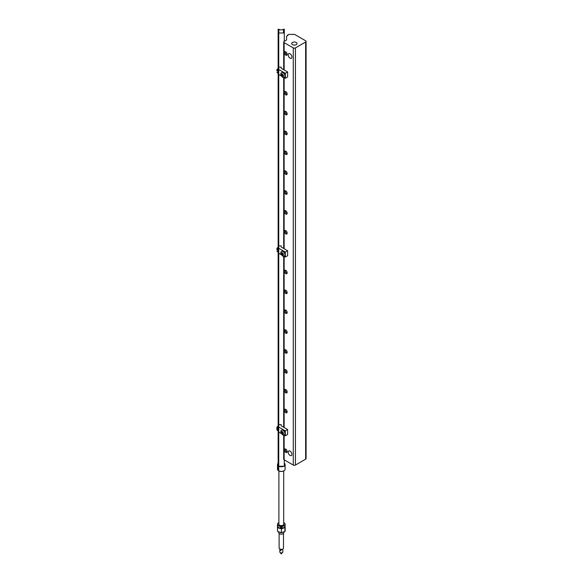<?xml version="1.0" encoding="UTF-8"?>
<svg xmlns="http://www.w3.org/2000/svg" width="583" height="583" viewBox="0 0 583 583"><rect width="100%" height="100%" fill="white"/><g stroke="black" fill="none" stroke-linecap="round" stroke-linejoin="round"><path stroke-width="0.87" d="M284.285 465.912A3.804 2.194 0 0 0 285.102 464.549A3.804 2.194 0 0 0 284.285 463.186M278.747 466.269L284.285 466.269L284.285 459.87M278.944 466.269A3.804 2.194 0 0 0 283.666 466.269M278.142 463.332A3.804 2.194 0 0 0 277.501 464.549A3.804 2.194 0 0 0 278.142 465.766M279.505 528.001A3.804 2.194 0 0 0 283.302 527.928A3.804 2.194 0 0 0 285.102 526.012L285.16 527.316A4.256 2.456 180 0 1 284.927 527.564L281.436 528.876L277.574 527.673L277.501 526.128A3.804 2.194 0 0 0 279.505 528.001M277.501 526.012A3.804 2.194 0 0 0 277.501 526.128L277.501 525.101M278.659 527.542A3.68 2.128 0 0 0 278.703 527.564A3.68 2.128 0 0 0 283.906 527.564A3.68 2.128 0 0 0 283.95 527.542M280.095 532.505A2.66 1.538 0 0 0 281.414 532.673M281.465 532.665A2.66 1.538 0 0 0 282.391 532.534M283.965 532.009L283.965 532.592A2.66 1.538 180 0 1 283.185 533.678A2.66 1.538 180 0 1 279.425 533.678A2.66 1.538 180 0 1 278.645 532.592L278.645 532.024M279.49 533.715A2.47 1.428 0 0 0 279.556 533.751A2.47 1.428 0 0 0 283.054 533.751A2.47 1.428 0 0 0 283.112 533.715M277.435 525.145L277.574 531.47L281.436 532.673L284.927 531.485A4.256 2.456 0 0 0 285.16 531.237L285.16 527.316M281.436 528.876L281.436 532.673M284.927 527.564L284.927 531.485M277.574 527.673L277.574 531.47M283.71 470.918L283.71 524.204A2.412 1.392 180 0 1 281.305 525.596A2.412 1.392 180 0 1 278.893 524.204L278.893 470.918A3.418 1.975 0 0 0 283.724 470.911A3.418 1.975 0 0 0 283.848 470.838M281.968 526.879L281.305 527.207L280.467 526.434M281.305 528.009L280.467 527.272L282.136 527.272L281.305 528.009M278.659 522.725A3.804 2.194 0 0 0 278.616 522.747A3.804 2.194 0 0 0 277.501 524.299L277.501 525.968A3.804 2.194 0 0 0 278.616 527.52A3.804 2.194 0 0 0 283.994 527.52A3.804 2.194 0 0 0 285.102 525.968L285.102 524.299A3.804 2.194 0 0 0 283.994 522.747A3.804 2.194 0 0 0 283.95 522.725M277.501 524.299A3.804 2.194 0 0 0 281.305 526.5A3.804 2.194 0 0 0 285.102 524.299M278.893 522.594A3.68 2.128 0 0 0 278.703 522.703A3.68 2.128 0 0 0 278.703 525.706A3.68 2.128 0 0 0 283.906 525.706A3.68 2.128 0 0 0 283.906 522.703A3.68 2.128 0 0 0 283.71 522.594M278.754 470.838A3.418 1.975 0 0 0 278.885 470.911L278.616 470.758A3.804 2.194 180 0 1 277.501 469.206L277.501 464.549M285.102 464.549L285.102 469.206A3.804 2.194 180 0 1 283.994 470.758A3.804 2.194 180 0 1 278.616 470.758M278.747 32.488L278.907 29.587M283.491 32.626L283.52 29.5L283.52 32.626M278.907 29.5L279.446 29.667M279.446 29.514L278.142 29.15L278.142 470.168L278.747 470.168L278.747 32.976L284.285 32.976L284.285 41.313M281.611 254.203L281.611 253.292L282.296 253.233L282.974 254.982L282.296 255.048L281.611 254.203L282.361 253.765L283.039 254.611M281.924 251.317A2.66 1.538 60 0 1 282.099 251.178A2.66 1.538 60 0 1 284.147 251.892A2.66 1.538 60 0 1 285.306 254.567A2.66 1.538 60 0 1 284.759 255.784A2.66 1.538 60 0 1 284.548 255.871M282.974 254.654L282.296 255.048M282.361 252.862L282.361 253.765M276.91 427.652L276.91 429.19M276.91 248.875L276.91 249.604M278.747 424.664L281.181 424.664L281.181 425.801L287.63 429.525L287.63 434.495L285.313 435.829L283.834 434.984M278.747 432.047L281.378 433.563M287.63 429.525L285.313 430.866L285.313 435.829M285.313 430.866L278.747 427.077M281.924 430.101A2.66 1.538 60 0 1 282.099 429.962A2.66 1.538 60 0 1 284.147 430.677A2.66 1.538 60 0 1 285.306 433.351A2.66 1.538 60 0 1 284.759 434.568A2.66 1.538 60 0 1 284.548 434.656M278.747 245.888L281.181 245.888L281.181 247.024L287.63 250.748L287.63 255.711L285.313 257.052L283.834 256.199M278.747 253.262L281.378 254.778M287.63 250.748L285.313 252.089L285.313 257.052M285.313 252.089L278.747 248.3M278.747 67.103L281.181 67.103L281.181 68.24L287.63 71.964L287.63 76.934L285.313 78.275L283.834 77.422M278.747 74.486L281.378 76.001M287.63 71.964L285.313 73.305L285.313 78.275M285.313 73.305L278.747 69.515M281.924 72.54A2.66 1.538 60 0 1 282.099 72.401A2.66 1.538 60 0 1 284.147 73.115A2.66 1.538 60 0 1 285.306 75.79A2.66 1.538 60 0 1 284.759 77.007A2.66 1.538 60 0 1 284.548 77.094M284.285 32.976L284.285 29.15L281.735 29.886L278.747 29.718M283.52 29.5L283.491 32.488M283.673 29.5L283.673 32.626M278.142 36.875L278.747 36.875M286.559 39.994L286.559 36.27L287.9 35.497L287.361 35.184L288.709 34.412L294.626 34.412L305.645 40.774A1.523 0.874 180 0 1 306.09 41.393A1.523 0.874 180 0 1 305.645 42.012L295.428 47.908A1.523 0.874 180 0 1 293.278 47.908L284.14 42.632A1.523 0.874 180 0 1 283.695 42.012A1.523 0.874 180 0 1 284.14 41.393L286.559 39.994M296.237 42.479A2.66 1.538 180 0 1 297.017 43.565A2.66 1.538 180 0 1 294.349 45.102A2.66 1.538 180 0 1 291.689 43.565A2.66 1.538 180 0 1 293.336 42.144A2.66 1.538 180 0 1 296.237 42.479M306.09 41.393L306.09 458.544A1.523 0.874 180 0 1 305.645 459.164L295.428 465.066L295.428 47.908M283.695 434.998L283.695 459.164A1.523 0.874 0 0 0 284.14 459.79L293.278 465.066A1.523 0.874 0 0 0 295.428 465.066M287.127 53.949A1.239 0.714 60 0 1 286.909 54.255A1.239 0.714 60 0 1 286.289 54.197A1.239 0.714 60 0 1 285.481 53.111A1.239 0.714 60 0 1 285.67 52.12A1.239 0.714 60 0 1 286.056 52.084M285.75 55.13A1.997 1.151 -120 0 0 287.164 54.314A1.997 1.151 -120 0 0 285.75 51.872A1.997 1.151 -120 0 0 284.344 52.681A1.997 1.151 -120 0 0 285.75 55.13M287.127 93.674A1.239 0.714 60 0 1 286.909 93.987A1.239 0.714 60 0 1 286.289 93.929A1.239 0.714 60 0 1 285.481 92.835A1.239 0.714 60 0 1 285.67 91.844A1.239 0.714 60 0 1 286.056 91.808M285.75 94.854A1.997 1.151 -120 0 0 287.164 94.045A1.997 1.151 -120 0 0 285.75 91.597A1.997 1.151 -120 0 0 284.344 92.413A1.997 1.151 -120 0 0 285.75 94.854M287.127 113.539A1.239 0.714 60 0 1 286.909 113.853A1.239 0.714 60 0 1 286.289 113.787A1.239 0.714 60 0 1 285.481 112.701A1.239 0.714 60 0 1 285.67 111.71A1.239 0.714 60 0 1 286.056 111.674M285.75 114.72A1.997 1.151 -120 0 0 287.164 113.904A1.997 1.151 -120 0 0 285.75 111.462A1.997 1.151 -120 0 0 284.344 112.279A1.997 1.151 -120 0 0 285.75 114.72M287.127 133.405A1.239 0.714 60 0 1 286.909 133.718A1.239 0.714 60 0 1 286.289 133.653A1.239 0.714 60 0 1 285.481 132.567A1.239 0.714 60 0 1 285.67 131.576A1.239 0.714 60 0 1 286.056 131.539M285.75 134.586A1.997 1.151 -120 0 0 287.164 133.769A1.997 1.151 -120 0 0 285.75 131.328A1.997 1.151 -120 0 0 284.344 132.144A1.997 1.151 -120 0 0 285.75 134.586M287.127 153.271A1.239 0.714 60 0 1 286.909 153.577A1.239 0.714 60 0 1 286.289 153.518A1.239 0.714 60 0 1 285.481 152.433A1.239 0.714 60 0 1 285.67 151.442A1.239 0.714 60 0 1 286.056 151.405M285.75 154.451A1.997 1.151 -120 0 0 287.164 153.635A1.997 1.151 -120 0 0 285.75 151.194A1.997 1.151 -120 0 0 284.344 152.003A1.997 1.151 -120 0 0 285.75 154.451M287.127 173.136A1.239 0.714 60 0 1 286.909 173.442A1.239 0.714 60 0 1 286.289 173.384A1.239 0.714 60 0 1 285.481 172.291A1.239 0.714 60 0 1 285.67 171.307A1.239 0.714 60 0 1 286.056 171.264M285.75 174.317A1.997 1.151 -120 0 0 287.164 173.501A1.997 1.151 -120 0 0 285.75 171.052A1.997 1.151 -120 0 0 284.344 171.868A1.997 1.151 -120 0 0 285.75 174.317M287.127 192.995A1.239 0.714 60 0 1 286.909 193.308A1.239 0.714 60 0 1 286.289 193.25A1.239 0.714 60 0 1 285.481 192.157A1.239 0.714 60 0 1 285.67 191.166A1.239 0.714 60 0 1 286.056 191.129M285.75 194.175A1.997 1.151 -120 0 0 287.164 193.367A1.997 1.151 -120 0 0 285.75 190.918A1.997 1.151 -120 0 0 284.344 191.734A1.997 1.151 -120 0 0 285.75 194.175M287.127 212.861A1.239 0.714 60 0 1 286.909 213.174A1.239 0.714 60 0 1 286.289 213.116A1.239 0.714 60 0 1 285.481 212.023A1.239 0.714 60 0 1 285.67 211.031A1.239 0.714 60 0 1 286.056 210.995M285.75 214.041A1.997 1.151 -120 0 0 287.164 213.225A1.997 1.151 -120 0 0 285.75 210.784A1.997 1.151 -120 0 0 284.344 211.6A1.997 1.151 -120 0 0 285.75 214.041M287.127 232.726A1.239 0.714 60 0 1 286.909 233.04A1.239 0.714 60 0 1 286.289 232.974A1.239 0.714 60 0 1 285.481 231.888A1.239 0.714 60 0 1 285.67 230.897A1.239 0.714 60 0 1 286.056 230.861M285.75 233.907A1.997 1.151 -120 0 0 287.164 233.091A1.997 1.151 -120 0 0 285.75 230.649A1.997 1.151 -120 0 0 284.344 231.466A1.997 1.151 -120 0 0 285.75 233.907M287.127 272.458A1.239 0.714 60 0 1 286.909 272.764A1.239 0.714 60 0 1 286.289 272.706A1.239 0.714 60 0 1 285.481 271.62A1.239 0.714 60 0 1 285.67 270.629A1.239 0.714 60 0 1 286.056 270.592M285.75 273.638A1.997 1.151 -120 0 0 287.164 272.822A1.997 1.151 -120 0 0 285.75 270.381A1.997 1.151 -120 0 0 284.344 271.19A1.997 1.151 -120 0 0 285.75 273.638M287.127 292.316A1.239 0.714 60 0 1 286.909 292.63A1.239 0.714 60 0 1 286.289 292.571A1.239 0.714 60 0 1 285.481 291.478A1.239 0.714 60 0 1 285.67 290.494A1.239 0.714 60 0 1 286.056 290.451M285.75 293.504A1.997 1.151 -120 0 0 287.164 292.688A1.997 1.151 -120 0 0 285.75 290.239A1.997 1.151 -120 0 0 284.344 291.055A1.997 1.151 -120 0 0 285.75 293.504M287.127 312.182A1.239 0.714 60 0 1 286.909 312.495A1.239 0.714 60 0 1 286.289 312.437A1.239 0.714 60 0 1 285.481 311.344A1.239 0.714 60 0 1 285.67 310.353A1.239 0.714 60 0 1 286.056 310.316M285.75 313.363A1.997 1.151 -120 0 0 287.164 312.554A1.997 1.151 -120 0 0 285.75 310.105A1.997 1.151 -120 0 0 284.344 310.921A1.997 1.151 -120 0 0 285.75 313.363M287.127 332.048A1.239 0.714 60 0 1 286.909 332.361A1.239 0.714 60 0 1 286.289 332.295A1.239 0.714 60 0 1 285.481 331.21A1.239 0.714 60 0 1 285.67 330.218A1.239 0.714 60 0 1 286.056 330.182M285.75 333.228A1.997 1.151 -120 0 0 287.164 332.412A1.997 1.151 -120 0 0 285.75 329.971A1.997 1.151 -120 0 0 284.344 330.787A1.997 1.151 -120 0 0 285.75 333.228M287.127 351.913A1.239 0.714 60 0 1 286.909 352.227A1.239 0.714 60 0 1 286.289 352.161A1.239 0.714 60 0 1 285.481 351.075A1.239 0.714 60 0 1 285.67 350.084A1.239 0.714 60 0 1 286.056 350.048M285.75 353.094A1.997 1.151 -120 0 0 287.164 352.278A1.997 1.151 -120 0 0 285.75 349.836A1.997 1.151 -120 0 0 284.344 350.653A1.997 1.151 -120 0 0 285.75 353.094M287.127 371.779A1.239 0.714 60 0 1 286.909 372.085A1.239 0.714 60 0 1 286.289 372.027A1.239 0.714 60 0 1 285.481 370.941A1.239 0.714 60 0 1 285.67 369.95A1.239 0.714 60 0 1 286.056 369.913M285.75 372.96A1.997 1.151 -120 0 0 287.164 372.143A1.997 1.151 -120 0 0 285.75 369.702A1.997 1.151 -120 0 0 284.344 370.511A1.997 1.151 -120 0 0 285.75 372.96M287.127 391.645A1.239 0.714 60 0 1 286.909 391.951A1.239 0.714 60 0 1 286.289 391.893A1.239 0.714 60 0 1 285.481 390.807A1.239 0.714 60 0 1 285.67 389.816A1.239 0.714 60 0 1 286.056 389.779M285.75 392.825A1.997 1.151 -120 0 0 287.164 392.009A1.997 1.151 -120 0 0 285.75 389.561A1.997 1.151 -120 0 0 284.344 390.377A1.997 1.151 -120 0 0 285.75 392.825M287.127 411.503A1.239 0.714 60 0 1 286.909 411.817A1.239 0.714 60 0 1 286.289 411.758A1.239 0.714 60 0 1 285.481 410.665A1.239 0.714 60 0 1 285.67 409.674A1.239 0.714 60 0 1 286.056 409.638M285.75 412.684A1.997 1.151 -120 0 0 287.164 411.875A1.997 1.151 -120 0 0 285.75 409.426A1.997 1.151 -120 0 0 284.344 410.243A1.997 1.151 -120 0 0 285.75 412.684M287.127 451.235A1.239 0.714 60 0 1 286.909 451.548A1.239 0.714 60 0 1 286.289 451.482A1.239 0.714 60 0 1 285.481 450.397A1.239 0.714 60 0 1 285.67 449.406A1.239 0.714 60 0 1 286.056 449.369M288.17 452.182A2.66 1.538 60 0 1 288.723 450.965A2.66 1.538 60 0 1 291.383 452.503A2.66 1.538 60 0 1 291.383 455.571A2.66 1.538 60 0 1 289.336 454.864A2.66 1.538 60 0 1 288.17 452.182M288.17 54.897A2.66 1.538 60 0 1 288.723 53.68A2.66 1.538 60 0 1 291.383 55.21A2.66 1.538 60 0 1 291.383 58.285A2.66 1.538 60 0 1 289.336 57.571A2.66 1.538 60 0 1 288.17 54.897M285.75 452.415A1.997 1.151 -120 0 0 287.164 451.599A1.997 1.151 -120 0 0 285.75 449.158A1.997 1.151 -120 0 0 284.344 449.974A1.997 1.151 -120 0 0 285.75 452.415M287.361 35.803L287.361 35.184M276.91 70.091L276.91 70.82M282.361 74.085L283.039 75.834M282.296 74.456L282.974 76.205L282.296 76.264L281.611 75.418L281.611 74.515L282.296 74.456M282.361 74.988L281.611 75.418M282.974 75.87L282.296 76.264M282.361 431.639L283.039 433.395M282.296 432.01L282.974 433.767L282.296 433.825L281.611 432.98L281.611 432.076L282.296 432.01M282.361 432.55L281.611 432.98M282.974 433.431L282.296 433.825M279.825 549.04A1.997 1.151 0 0 0 279.891 549.077A1.997 1.151 0 0 0 282.719 549.077A1.997 1.151 0 0 0 282.784 549.04M279.111 533.46L279.111 548.107A2.186 1.261 0 0 0 279.753 549.004A2.186 1.261 0 0 0 282.85 549.004A2.186 1.261 0 0 0 283.491 548.107L283.491 533.46M280.532 549.091C281.582 549.725 281.582 550.17 280.532 550.439L280.532 549.091M281.188 550.279L280.532 550.439M281.545 549.448L280.897 549.419M281.021 553.784L281.589 553.784M280.693 552.793L280.875 553.726L281.735 553.726L281.91 552.793M279.891 549.077L279.782 551.984A1.523 0.874 0 0 0 281.305 552.866A1.523 0.874 0 0 0 282.821 551.984L282.821 549.018M283.039 251.535A2.66 1.538 -120 0 0 281.713 251.404C279.177 252.228 282.631 257.766 284.373 256.01A2.66 1.538 -120 0 0 284.919 254.793A2.66 1.538 -120 0 0 283.039 251.535M282.296 252.833A1.603 0.926 60 0 1 283.272 255.354A1.603 0.926 60 0 1 281.312 254.224A1.603 0.926 60 0 1 282.296 252.833M276.91 429.809L277.763 430.662L277.763 426.268L276.91 427.12M276.91 251.025L277.763 251.878L277.763 247.491L276.91 248.343M284.14 459.79L284.14 435.158M284.14 427.507L284.14 256.374M284.14 248.73L284.14 77.597M284.14 69.945L284.14 42.632M293.278 465.066L293.278 47.908M305.645 459.164L305.645 42.012M278.142 73.101L277.763 73.101L277.763 68.707L278.142 68.707M281.713 72.627C279.177 73.443 282.631 78.989 284.373 77.226A2.66 1.538 -120 0 0 284.919 76.009A2.66 1.538 -120 0 0 283.039 72.758A2.66 1.538 -120 0 0 281.713 72.627L282.099 72.401M282.296 74.056A1.603 0.926 60 0 1 283.272 76.577A1.603 0.926 60 0 1 281.312 75.447A1.603 0.926 60 0 1 282.296 74.056M281.713 430.188C279.177 431.005 282.631 436.55 284.373 434.787A2.66 1.538 -120 0 0 284.919 433.57A2.66 1.538 -120 0 0 283.039 430.32A2.66 1.538 -120 0 0 281.713 430.188L282.099 429.962M282.296 431.609A1.603 0.926 60 0 1 283.272 434.138A1.603 0.926 60 0 1 281.312 433.009A1.603 0.926 60 0 1 282.296 431.609M284.373 256.01L284.759 255.784M281.713 251.404L282.099 251.178M277.763 430.662L278.142 430.662M277.763 426.268L278.142 426.268M277.763 251.878L278.142 251.878M277.763 247.491L278.142 247.491M283.695 427.252L283.695 256.221M283.695 248.475L283.695 77.437M283.695 69.69L283.695 42.012M277.763 68.707L276.91 69.559M277.763 73.101L276.91 72.248M284.373 77.226L284.759 77.007M284.373 434.787L284.759 434.568"/></g></svg>
